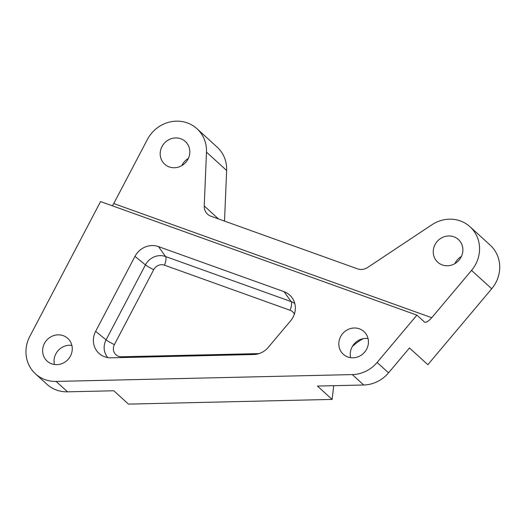<?xml version="1.0" encoding="UTF-8"?>
<svg xmlns="http://www.w3.org/2000/svg" width="526" height="526" viewBox="0 0 526 526"><rect width="100%" height="100%" fill="white"/><g stroke="black" fill="none" stroke-linecap="round" stroke-linejoin="round"><path stroke-width="0.79" d="M333.754 385.69L332.09 399.412L317.441 386.064L363.722 384.999A32.612 30.541 132.3 0 0 388.536 372.849L409.478 347.956L427.848 364.696L491.711 288.767L471.552 270.397L431.754 317.711L113.754 203.555L112.38 205.824M447.442 265.768A15.346 14.373 132.3 0 1 437.724 262.204A15.346 14.373 132.3 0 1 434.45 245.866A15.346 14.373 132.3 0 1 448.691 235.957A15.346 14.373 132.3 0 1 458.402 239.521A15.346 14.373 132.3 0 1 461.677 255.86A15.346 14.373 132.3 0 1 447.442 265.768M454.878 263.631A15.346 14.373 132.3 0 1 461.407 256.464M174.389 167.755A15.346 14.373 132.3 0 1 164.677 164.191A15.346 14.373 132.3 0 1 161.403 147.845A15.346 14.373 132.3 0 1 175.638 137.937A15.346 14.373 132.3 0 1 185.349 141.507A15.346 14.373 132.3 0 1 188.624 157.846A15.346 14.373 132.3 0 1 174.389 167.755M181.825 165.618A15.346 14.373 132.3 0 1 188.361 158.444M353.005 357.818A15.346 14.373 132.3 0 1 343.294 354.248A15.346 14.373 132.3 0 1 340.02 337.909A15.346 14.373 132.3 0 1 354.254 328A15.346 14.373 132.3 0 1 363.966 331.564A15.346 14.373 132.3 0 1 367.24 347.91A15.346 14.373 132.3 0 1 353.005 357.818M368.055 338.547A15.346 14.373 -47.7 0 0 365.675 338.409A15.346 14.373 -47.7 0 0 350.625 357.673M56.821 364.656A15.346 14.373 132.3 0 1 47.11 361.086A15.346 14.373 132.3 0 1 43.836 344.747A15.346 14.373 132.3 0 1 58.07 334.838A15.346 14.373 132.3 0 1 67.782 338.402A15.346 14.373 132.3 0 1 71.056 354.748A15.346 14.373 132.3 0 1 56.821 364.656M71.871 345.385A15.346 14.373 -47.7 0 0 69.491 345.247A15.346 14.373 -47.7 0 0 54.434 364.511M113.754 203.555L147.365 139.508A32.612 30.541 132.3 0 1 196.98 128.745A32.612 30.541 132.3 0 1 206.481 152.119L204.226 205.949A11.506 10.783 -47.7 0 0 207.579 214.194A11.506 10.783 -47.7 0 0 211.005 216.252L357.555 268.858A11.506 10.783 -47.7 0 0 361.415 269.476A11.506 10.783 -47.7 0 0 367.582 267.51L431.925 224.76A32.612 30.541 132.3 0 1 470.027 226.759A32.612 30.541 132.3 0 1 471.552 270.397M29.798 336.41L100.551 201.576L416.908 315.133L377.116 362.44A32.612 30.541 132.3 0 1 352.302 374.591L56.118 381.429A32.612 30.541 132.3 0 1 35.479 373.848A32.612 30.541 132.3 0 1 29.798 336.41M332.09 399.412L128.462 404.113L113.813 390.765L67.538 391.831A32.612 30.541 132.3 0 1 46.899 384.256L35.479 373.848M431.754 317.711C428.48 321.333 426.08 322.8 424.548 322.103L424.863 322.293M424.548 322.103L416.908 315.133M196.98 128.745L217.133 147.116A32.612 30.541 132.3 0 1 226.64 170.49L224.517 221.104M470.027 226.759L490.186 245.136A32.612 30.541 132.3 0 1 491.711 288.767M352.262 346.627A47.951 44.92 132.3 0 1 363.131 338.685M290.641 320.768L268.26 347.377A19.179 17.969 132.3 0 1 253.663 354.524L111.124 357.818A19.179 17.969 132.3 0 1 102.452 355.793A19.179 17.969 132.3 0 1 95.64 331.334L134.985 256.359A19.179 17.969 132.3 0 1 158.464 246.595L284.04 291.674A19.179 17.969 132.3 0 1 292.495 298.327A19.179 17.969 132.3 0 1 290.641 320.768M363.722 384.999L352.302 374.591M67.538 391.831L56.118 381.429M388.536 372.849L377.116 362.44M218.481 218.934L204.226 205.949M226.64 170.49L206.481 152.119M294.784 303.522A16.438 15.399 -47.7 0 0 291.121 301.589L284.04 291.674M259.075 353.597L121.48 356.773A8.797 8.238 132.3 0 1 114.379 344.635L153.724 269.654A8.797 8.238 132.3 0 1 164.487 265.183L290.063 310.261A7.673 2.505 109.7 0 0 291.121 301.589L165.552 256.517L158.464 246.595M164.487 265.183A7.673 2.505 109.7 0 0 165.552 256.517A16.438 15.399 -47.7 0 0 145.432 264.88L134.985 256.359M153.724 269.654A7.673 0.723 -152.3 0 1 145.432 264.88L106.081 339.855L95.64 331.334M114.379 344.635A7.673 0.723 -152.3 0 1 106.081 339.855A16.438 15.399 -47.7 0 0 107.837 357.595M290.063 310.261A8.797 8.238 132.3 0 1 294.382 314.075M121.434 357.575A7.673 2.005 88.7 0 0 121.48 356.773"/></g></svg>
